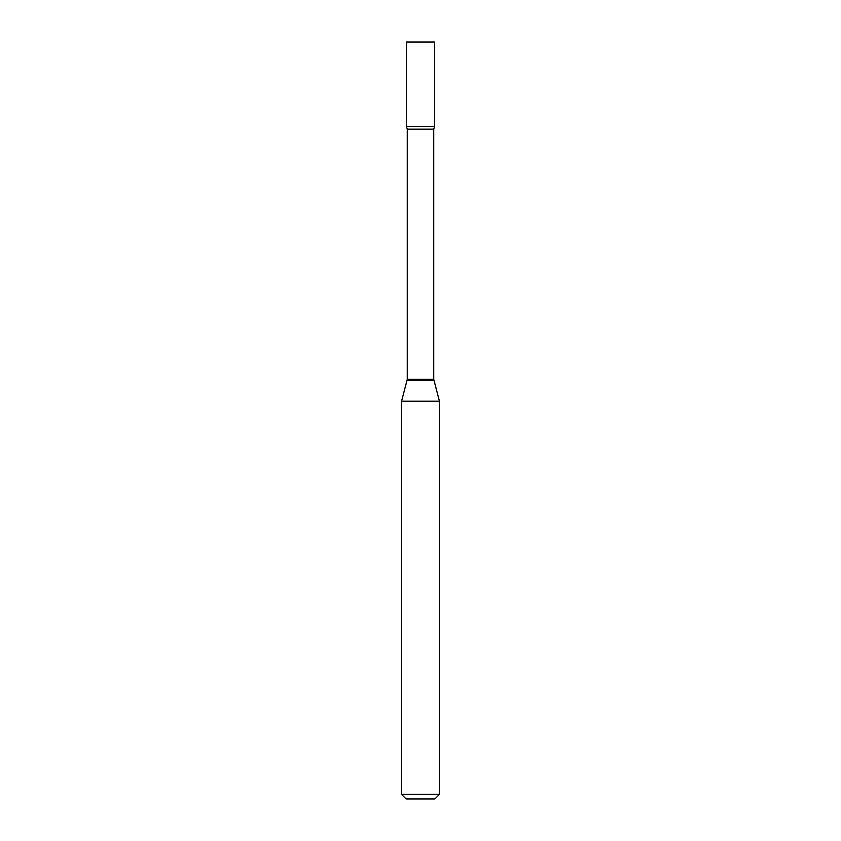<?xml version="1.0" encoding="UTF-8"?>
<svg xmlns="http://www.w3.org/2000/svg" width="841" height="841" viewBox="0 0 841 841"><rect width="100%" height="100%" fill="white"/><g stroke="black" fill="none" stroke-linecap="round" stroke-linejoin="round"><path stroke-width="1.26" d="M407.265 129.167L433.735 129.167L434.576 126.518L406.424 126.518L434.576 126.518L434.576 42.05L406.424 42.05L406.424 126.518L407.265 129.167L407.265 379.333L401.577 401.168L401.577 794.409L439.423 794.409L434.881 798.95L406.119 798.95L401.577 794.409M433.735 129.167L433.735 379.333L439.423 401.168L401.577 401.168M433.735 379.333L407.265 379.333M433.882 380.51L407.118 380.51M439.423 401.168L439.423 794.409"/></g></svg>
